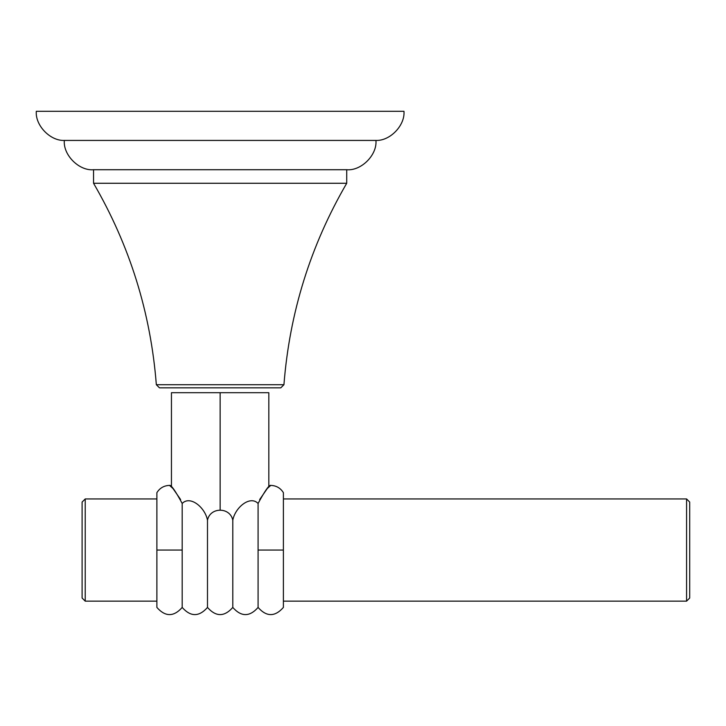 <?xml version="1.0" encoding="UTF-8"?>
<svg xmlns="http://www.w3.org/2000/svg" width="726" height="726" viewBox="0 0 726 726"><rect width="100%" height="100%" fill="white"/><g stroke="black" fill="none" stroke-linecap="round" stroke-linejoin="round"><path stroke-width="1.09" d="M375.932 140.427L64.342 140.427C50.221 141.08 35.111 125.38 36.3 111.296L403.974 111.296C405.162 125.38 390.053 141.08 375.932 140.427C390.053 141.08 405.162 125.38 403.974 111.296L36.3 111.296C35.111 125.38 50.221 141.08 64.342 140.427C62.944 154.883 79.016 171.037 93.472 169.721C79.016 171.037 62.944 154.883 64.342 140.427L375.932 140.427C377.329 154.883 361.258 171.037 346.801 169.721C361.258 171.037 377.329 154.883 375.932 140.427M346.801 169.721L93.472 169.721M346.719 183.27L93.554 183.27L93.554 169.721L93.554 183.27C129.809 245.642 150.736 312.788 156.335 384.716C150.736 312.788 129.809 245.642 93.554 183.27L346.719 183.27L346.719 169.721L346.719 183.27C310.465 245.642 289.538 312.788 283.939 384.716C289.538 312.788 310.465 245.642 346.719 183.27M156.335 384.716L283.939 384.716L280.817 387.829L159.457 387.829L156.335 384.716L283.939 384.716L280.817 387.829L159.457 387.829L156.335 384.716M264.418 387.829L280.817 387.829M220.141 392.702L171.454 392.702L220.141 392.702L220.141 509.843L220.141 392.702L268.82 392.702L218.59 392.702M259.799 392.702L236.785 392.702M227.828 392.702L221.684 392.702M212.446 392.702L203.489 392.702M202.046 392.702L193.815 392.702M190.04 392.702L180.475 392.702M156.889 492.664C159.784 488.026 163.985 485.603 169.503 485.395L169.503 485.395C171.082 484.714 175.302 490.74 182.19 503.472L182.19 607.435L182.19 550.054L156.889 550.054L156.889 492.664L156.889 607.435L156.889 550.054L182.19 550.054L182.19 607.435L182.19 503.472C190.13 495.096 205.149 507.447 207.491 520.224L207.491 607.435L207.491 520.224C210.095 506.866 230.178 506.866 232.792 520.224L232.792 607.435L232.792 520.224C235.124 507.447 250.143 495.096 258.084 503.472L258.084 607.435L258.084 550.054L283.385 550.054L283.385 607.435L283.385 550.054L283.385 607.308L283.385 550.054L258.084 550.054L258.084 607.435L258.084 503.472C264.972 490.74 269.201 484.714 270.771 485.395L270.771 485.395C276.288 485.603 280.49 488.026 283.385 492.664M182.19 503.472C190.13 495.096 205.149 507.447 207.491 520.224L207.491 607.435L207.491 520.224C210.095 506.875 230.178 506.875 232.792 520.224L232.792 607.435L232.792 520.224C235.124 507.447 250.143 495.096 258.084 503.472M169.503 485.395L172.969 488.498L180.62 499.57M259.663 499.561L267.304 488.498L270.771 485.395M283.385 550.054L283.385 492.664L283.385 550.054M689.7 598.033L689.7 502.065L686.587 498.953L283.385 498.953L686.587 498.953L686.587 601.146L283.385 601.146L686.587 601.146L689.7 598.033L686.587 601.146L686.587 498.953L689.7 502.065L689.7 593.632M689.7 512.71L689.7 523.473M689.7 541.414L689.7 558.385M689.7 576.38L689.7 590.084M156.889 498.953L85.223 498.953L156.889 498.953M85.223 601.146L156.889 601.146L85.223 601.146L85.223 498.953L82.102 502.065L85.223 498.953L85.223 601.146L82.102 598.033L82.102 502.065L82.102 598.033L85.223 601.146M82.102 541.414L82.102 553.548M82.102 582.161L82.102 583.931M268.82 392.702L268.82 487.037M171.454 392.702L171.454 487.037M283.385 607.435C274.954 616.982 266.524 616.982 258.084 607.435C249.653 616.982 241.223 616.982 232.792 607.435C224.352 616.982 215.921 616.982 207.491 607.435C199.051 616.982 190.62 616.982 182.19 607.435C173.75 616.982 165.319 616.982 156.889 607.435"/></g></svg>
